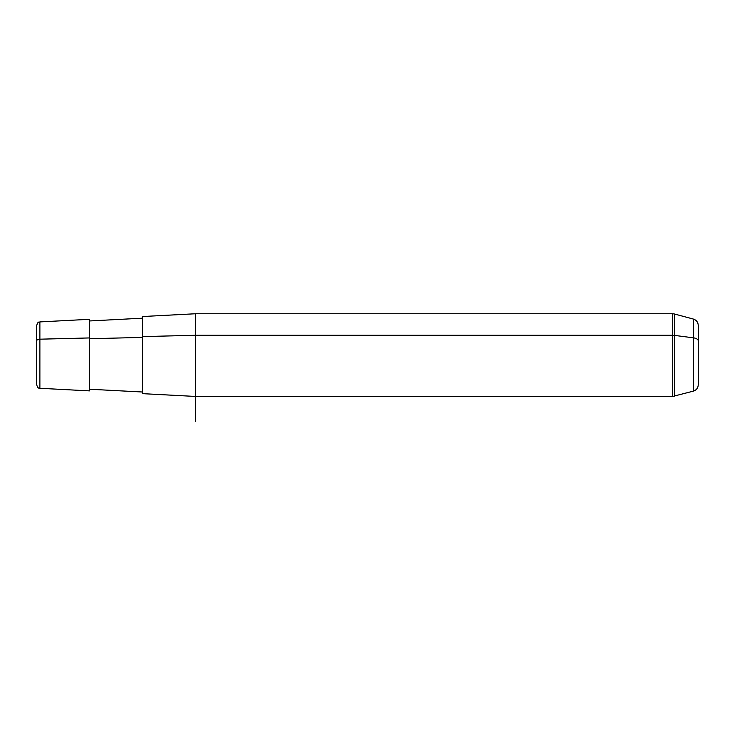 <?xml version="1.0" encoding="UTF-8"?>
<svg xmlns="http://www.w3.org/2000/svg" width="735" height="735" viewBox="0 0 735 735"><rect width="100%" height="100%" fill="white"/><g stroke="black" fill="none" stroke-linecap="round" stroke-linejoin="round"><path stroke-width="1.1" d="M142.59 336.602L142.59 316.528L195.51 313.753L672.69 313.753L674.399 313.983L674.399 396.211L674.399 313.983L693.344 319.054L693.344 391.139L693.344 319.054C696.422 320.083 698.057 322.206 698.25 325.44L698.25 340.884A6.615 3.17 180 0 0 693.344 337.815L674.399 335.38A6.615 3.17 180 0 0 672.69 335.279L672.69 396.441L195.51 396.441L195.51 335.279L672.69 335.279L672.69 313.753L672.69 335.279L195.51 335.279L195.51 396.441L142.59 393.666L142.59 336.602L195.51 335.279L195.51 313.753L195.51 335.279L142.59 336.602L142.59 392.012L89.67 389.238L89.67 337.935L89.67 390.891L39.883 388.282L39.883 339.184L89.67 337.935L39.883 339.184L39.883 321.912L39.883 339.184A3.308 1.589 180 0 0 36.75 340.774L36.75 369.42M89.67 338.725L142.59 337.402L89.67 338.725M36.75 340.774A3.308 1.589 0 0 1 39.883 339.184L39.883 388.282C38.992 387.63 38.275 389.421 36.75 384.984L36.75 325.21C38.33 320.708 38.983 322.591 39.883 321.912L89.67 319.302L89.67 337.935M693.344 337.815A6.615 3.17 0 0 1 698.25 340.884L698.25 384.754C698.057 387.988 696.422 390.11 693.344 391.139L672.69 396.441L672.69 335.279A6.615 3.17 0 0 1 674.399 335.38L693.344 337.815M195.51 355.097L195.51 421.247M142.59 318.181L89.67 320.956"/></g></svg>
